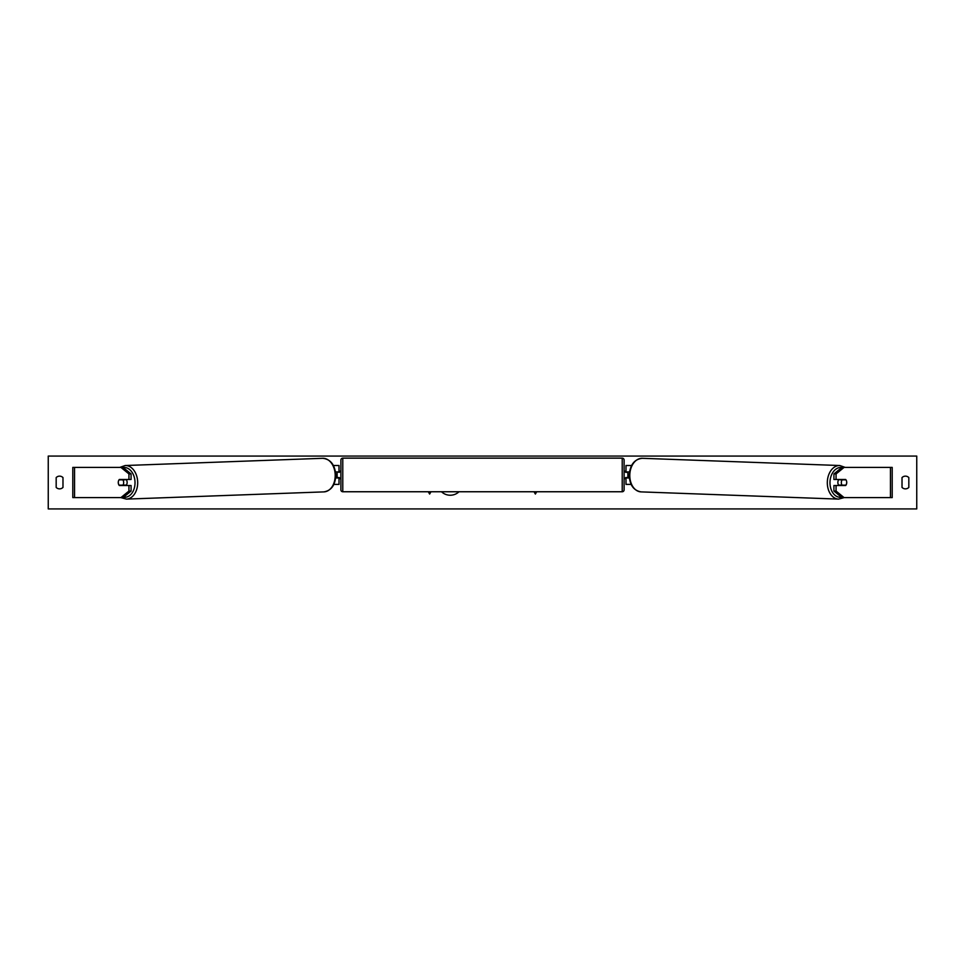 <?xml version="1.0" encoding="UTF-8"?>
<svg xmlns="http://www.w3.org/2000/svg" width="965" height="965" viewBox="0 0 965 965"><rect width="100%" height="100%" fill="white"/><g stroke="black" fill="none" stroke-linecap="round" stroke-linejoin="round"><path stroke-width="1.45" d="M131.071 473.936L128.936 473.936L120.927 467.398L123.062 467.398L131.071 473.936L131.071 479.484L119.322 479.484A3.776 2.666 -90 0 0 118.261 482.5A3.776 2.666 -90 0 0 119.322 485.516L128.936 485.516L128.936 491.064L131.071 491.064L131.071 485.516L128.936 485.516M131.071 491.064L123.062 497.602L72.797 497.602L72.797 467.398L120.927 467.398M128.936 479.484L128.936 473.936M120.927 497.602L128.936 491.064M833.929 473.936L833.929 479.484L845.678 479.484A3.776 2.666 -90 0 1 846.739 482.5A3.776 2.666 -90 0 1 845.678 485.516L836.064 485.516L836.064 491.064L833.929 491.064L841.938 497.602L892.203 497.602L892.203 467.398L841.938 467.398L833.929 473.936L836.064 473.936L844.073 467.398M833.929 491.064L833.929 485.516L836.064 485.516M836.064 479.484L836.064 473.936M844.073 497.602L836.064 491.064M631.146 484.394L625.996 484.394L625.996 477.965L629.373 477.965M625.996 472.307L625.996 465.504L631.605 465.504M627.877 471.921L627.877 477.965M629.518 471.921L625.996 471.921M333.854 484.394L339.005 484.394L339.005 477.965L335.627 477.965M339.005 472.307L339.005 465.504L333.395 465.504M337.123 471.921L339.391 472.307L339.391 471.173L340.898 471.173M337.123 472.307L337.123 477.965M335.482 471.921L339.005 471.921M342.78 458.146L342.78 491.752A1.894 1.894 0 0 1 340.898 489.858L340.898 460.028A1.894 1.894 0 0 1 342.78 458.146L622.22 458.146A1.894 1.894 0 0 1 624.102 460.028L624.102 489.858A1.894 1.894 0 0 1 622.22 491.752L622.22 458.146M342.78 491.752L622.22 491.752M340.898 478.724L339.391 478.724L339.391 477.591L337.123 477.591M624.102 478.724L625.61 478.724L625.61 477.591L627.877 477.591M627.877 472.307L625.61 472.307L625.61 471.173L624.102 471.173M126.126 479.484A3.776 2.666 87.9 0 1 127.139 482.367A3.776 2.666 87.9 0 1 125.993 485.516M119.045 479.858L122.857 479.858A3.776 2.666 87.9 0 1 123.665 482.5A3.776 2.666 87.9 0 1 122.953 485.142L119.141 485.142A3.776 2.666 87.9 0 1 118.321 482.5M124.968 485.516A3.776 2.666 87.9 0 0 125.354 485.057L122.953 485.142M125.028 479.484A3.776 2.666 87.9 0 1 125.257 479.762L121.216 479.774M122.857 479.858L125.257 479.762M441.5 491.752A12.738 12.738 0 0 0 459.002 491.752M48.25 508.929L48.25 456.071L916.75 456.071L916.75 508.929L48.25 508.929M56.175 477.591L56.175 487.409A4.716 4.716 0 0 0 62.978 487.409L62.978 477.591A4.716 4.716 0 0 0 56.175 477.591M902.022 487.409L902.022 477.591A4.716 4.716 0 0 1 908.825 477.591L908.825 487.409A4.716 4.716 0 0 1 902.022 487.409M428.303 491.752L429.63 494.056L430.957 491.752M536.697 491.752L535.37 494.056L534.043 491.752M838.875 479.484A3.776 2.666 92.1 0 0 837.861 482.367A3.776 2.666 92.1 0 0 839.007 485.516M839.972 479.484A3.776 2.666 92.1 0 0 839.743 479.762L842.143 479.858A3.776 2.666 92.1 0 0 841.335 482.5A3.776 2.666 92.1 0 0 842.047 485.142L845.859 485.142A3.776 2.666 92.1 0 0 846.679 482.5M839.743 479.762L843.555 479.762A3.776 2.666 92.1 0 0 843.338 479.484M842.143 479.858L845.955 479.858M842.047 485.142L839.647 485.057A3.776 2.666 92.1 0 0 840.033 485.516M74.558 497.602L74.558 467.398M890.442 497.602L890.442 467.398M123.568 497.192A14.921 10.543 -92.1 0 0 135.016 482.367A14.921 10.543 -92.1 0 0 123.218 467.518M137.681 482.319A16.803 11.882 87.9 0 1 126.415 499.11L323.938 491.885A16.803 11.882 -92.1 0 0 335.205 475.094A16.803 11.882 -92.1 0 0 322.708 458.303L125.185 465.528A16.803 11.882 87.9 0 1 137.681 482.319M841.432 497.192A14.921 10.543 -87.9 0 1 829.984 482.367A14.921 10.543 -87.9 0 1 841.782 467.518M839.815 465.528A16.803 11.882 92.1 0 0 827.319 482.319A16.803 11.882 92.1 0 0 838.585 499.11L641.062 491.885A16.803 11.882 -87.9 0 1 629.795 475.094A16.803 11.882 -87.9 0 1 642.292 458.303L839.815 465.528L845.183 467.398M120.854 497.602L126.415 499.11M322.708 458.303C330.609 459.231 334.952 464.816 335.76 475.057C335.398 484.913 331.465 490.522 323.938 491.885M119.817 467.398L125.185 465.528M641.062 491.885C633.535 490.522 629.602 484.913 629.24 475.057C630.049 464.816 634.391 459.231 642.292 458.303M844.146 497.602L838.585 499.11"/></g></svg>
